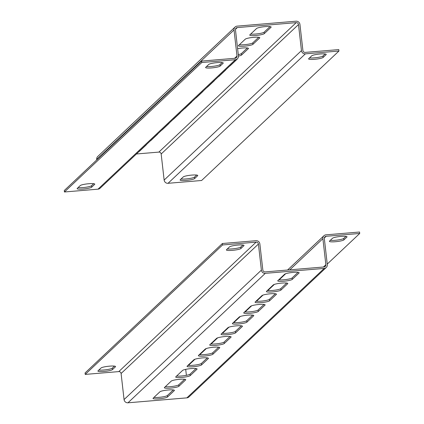 <?xml version="1.0" encoding="UTF-8"?>
<svg xmlns="http://www.w3.org/2000/svg" width="424" height="424" viewBox="0 0 424 424"><rect width="100%" height="100%" fill="white"/><g stroke="black" fill="none" stroke-linecap="round" stroke-linejoin="round"><path stroke-width="0.64" d="M146.418 144.568A7.372 1.102 -6.5 0 1 146.428 144.611A7.372 1.102 -6.5 0 1 146.306 144.838L139.554 151.204A7.372 1.102 -6.5 0 1 139.046 151.511M157.755 133.878A7.372 1.102 -6.5 0 1 157.765 133.92A7.372 1.102 -6.5 0 1 157.649 134.148L150.891 140.519A7.372 1.102 -6.5 0 1 150.388 140.821M169.091 123.188A7.372 1.102 -6.5 0 1 169.102 123.23A7.372 1.102 -6.5 0 1 168.985 123.463L162.233 129.829A7.372 1.102 -6.5 0 1 161.724 130.136M180.428 112.503A7.372 1.102 -6.5 0 1 180.439 112.546A7.372 1.102 -6.5 0 1 180.322 112.773L173.57 119.144A7.372 1.102 -6.5 0 1 173.061 119.446M191.77 101.813A7.372 1.102 -6.5 0 1 191.781 101.855A7.372 1.102 -6.5 0 1 191.659 102.089L184.906 108.454A7.372 1.102 -6.5 0 1 184.398 108.761M203.107 91.128A7.372 1.102 -6.5 0 1 203.117 91.171A7.372 1.102 -6.5 0 1 203.001 91.398L196.243 97.764A7.372 1.102 -6.5 0 1 195.74 98.071M214.443 80.438A7.372 1.102 -6.5 0 1 214.454 80.481A7.372 1.102 -6.5 0 1 214.337 80.708L207.585 87.079A7.372 1.102 -6.5 0 1 207.076 87.386M225.78 69.748A7.372 1.102 -6.5 0 1 225.791 69.79A7.372 1.102 -6.5 0 1 225.674 70.024L218.922 76.389A7.372 1.102 -6.5 0 1 218.413 76.696M237.122 59.063A7.372 1.102 -6.5 0 1 237.133 59.106A7.372 1.102 -6.5 0 1 237.011 59.334L230.258 65.704A7.372 1.102 -6.5 0 1 229.75 66.006M237.615 48.67A7.372 1.102 -6.5 0 1 242.454 48.013A7.372 1.102 -6.5 0 1 248.469 48.416A7.372 1.102 -6.5 0 1 248.353 48.649L241.595 55.014A7.372 1.102 -6.5 0 1 238.452 56.09M253.796 37.323A7.372 1.102 -6.5 0 1 259.806 37.731A7.372 1.102 -6.5 0 1 259.689 37.959L252.937 44.324A7.372 1.102 -6.5 0 1 245.13 46.099A7.372 1.102 -6.5 0 1 238.399 45.765A7.372 1.102 -6.5 0 1 238.516 45.532L245.273 39.167A7.372 1.102 -6.5 0 1 253.796 37.323M265.132 26.638A7.372 1.102 -6.5 0 1 271.143 27.041A7.372 1.102 -6.5 0 1 271.026 27.274L264.274 33.639A7.372 1.102 -6.5 0 1 256.467 35.415A7.372 1.102 -6.5 0 1 249.736 35.075A7.372 1.102 -6.5 0 1 249.858 34.848L256.61 28.477A7.372 1.102 -6.5 0 1 265.132 26.638M320.231 53.991A7.372 1.102 -6.5 0 1 326.247 54.394A7.372 1.102 -6.5 0 1 326.13 54.627L323.125 57.457A7.372 1.102 -6.5 0 1 315.324 59.233A7.372 1.102 -6.5 0 1 308.593 58.894A7.372 1.102 -6.5 0 1 308.709 58.66L311.709 55.836A7.372 1.102 -6.5 0 1 320.231 53.991M191.765 175.096A7.372 1.102 -6.5 0 1 197.775 175.499A7.372 1.102 -6.5 0 1 197.658 175.732L194.658 178.557A7.372 1.102 -6.5 0 1 186.852 180.338A7.372 1.102 -6.5 0 1 180.121 179.999A7.372 1.102 -6.5 0 1 180.237 179.765L183.242 176.941A7.372 1.102 -6.5 0 1 191.765 175.096M88.775 183.725A7.372 1.102 -6.5 0 1 94.791 184.127A7.372 1.102 -6.5 0 1 94.669 184.355L91.669 187.185A7.372 1.102 -6.5 0 1 83.862 188.961A7.372 1.102 -6.5 0 1 77.131 188.627A7.372 1.102 -6.5 0 1 77.253 188.394L80.253 185.564A7.372 1.102 -6.5 0 1 88.775 183.725M217.247 62.62A7.372 1.102 -6.5 0 1 223.257 63.022A7.372 1.102 -6.5 0 1 223.141 63.25L220.141 66.08A7.372 1.102 -6.5 0 1 212.334 67.861A7.372 1.102 -6.5 0 1 205.603 67.522A7.372 1.102 -6.5 0 1 205.72 67.289L208.725 64.459A7.372 1.102 -6.5 0 1 217.247 62.62M235.474 29.298L237.292 27.581L296.201 22.647L158.873 152.099A2.109 2.041 -133.3 0 1 161.168 153.997L164.141 180.078A3.583 3.472 -133.3 0 0 168.042 183.301L201.617 180.492L338.94 51.039L338.776 49.592L305.206 52.401A2.109 2.041 46.7 0 1 302.906 50.504L299.938 24.428A3.583 3.472 46.7 0 0 296.031 21.2L237.127 26.134A3.583 3.472 46.7 0 0 234.027 29.945L236.995 56.026L234.562 58.321M237.292 27.581A2.109 2.041 46.7 0 0 235.468 29.828L238.436 55.904A3.583 3.472 46.7 0 1 235.336 59.715L201.766 62.529L201.596 61.083L64.273 190.535L64.437 191.982L98.013 189.168A3.583 3.472 -133.3 0 0 100.069 188.256L237.392 58.804M96.757 159.912L96.698 159.398A3.583 3.472 -133.3 0 1 97.743 156.498L235.071 27.046M164.141 180.078L301.464 50.626L298.496 24.544A2.109 2.041 46.7 0 0 296.201 22.647M158.873 152.099L136.427 153.981M247.367 47.97L241.431 53.567A7.372 1.102 -6.5 0 1 238.293 54.638M258.704 37.285L252.773 42.877A7.372 1.102 -6.5 0 1 246.932 44.419A7.372 1.102 -6.5 0 1 239.337 44.759M270.04 26.595L264.11 32.187A7.372 1.102 -6.5 0 1 258.269 33.729A7.372 1.102 -6.5 0 1 250.674 34.074M301.464 50.626A3.583 3.472 46.7 0 0 305.37 53.853L338.94 51.039M325.144 53.949L322.961 56.005A7.372 1.102 -6.5 0 1 317.12 57.547A7.372 1.102 -6.5 0 1 309.531 57.887M196.672 175.054L194.489 177.11A7.372 1.102 -6.5 0 1 188.654 178.652A7.372 1.102 -6.5 0 1 181.059 178.992M201.596 61.083L235.172 58.268A2.109 2.041 46.7 0 0 236.995 56.026M201.766 62.529L64.437 191.982M93.683 183.682L91.505 185.739A7.372 1.102 -6.5 0 1 85.664 187.281A7.372 1.102 -6.5 0 1 78.074 187.62M222.155 62.577L219.977 64.633A7.372 1.102 -6.5 0 1 214.136 66.176A7.372 1.102 -6.5 0 1 206.541 66.515M283.751 281.245A7.372 1.102 173.5 0 0 292.274 279.4L299.026 273.035A7.372 1.102 173.5 0 0 299.148 272.807A7.372 1.102 173.5 0 0 292.417 272.468A7.372 1.102 173.5 0 0 284.61 274.243L277.858 280.609A7.372 1.102 173.5 0 0 277.741 280.842A7.372 1.102 173.5 0 0 283.751 281.245M278.679 279.835A7.372 1.102 173.5 0 0 283.587 279.798A7.372 1.102 173.5 0 0 292.11 277.953L298.04 272.362M272.415 291.935A7.372 1.102 173.5 0 0 280.937 290.09L287.689 283.725A7.372 1.102 173.5 0 0 287.806 283.492A7.372 1.102 173.5 0 0 281.08 283.153A7.372 1.102 173.5 0 0 273.273 284.933L266.521 291.299A7.372 1.102 173.5 0 0 266.399 291.526A7.372 1.102 173.5 0 0 272.415 291.935M267.337 290.525A7.372 1.102 173.5 0 0 272.25 290.482A7.372 1.102 173.5 0 0 280.773 288.643L286.704 283.046M261.078 302.619A7.372 1.102 173.5 0 0 269.6 300.78L276.353 294.41A7.372 1.102 173.5 0 0 276.469 294.182A7.372 1.102 173.5 0 0 269.738 293.843A7.372 1.102 173.5 0 0 261.937 295.618L255.179 301.983A7.372 1.102 173.5 0 0 255.062 302.217A7.372 1.102 173.5 0 0 261.078 302.619M256.001 301.21A7.372 1.102 173.5 0 0 260.914 301.173A7.372 1.102 173.5 0 0 269.436 299.328L275.367 293.737M249.736 313.31A7.372 1.102 173.5 0 0 258.258 311.465L265.016 305.1A7.372 1.102 173.5 0 0 265.132 304.867A7.372 1.102 173.5 0 0 258.401 304.533A7.372 1.102 173.5 0 0 250.595 306.308L243.842 312.674A7.372 1.102 173.5 0 0 243.726 312.907A7.372 1.102 173.5 0 0 249.736 313.31M244.664 311.9A7.372 1.102 173.5 0 0 249.572 311.857A7.372 1.102 173.5 0 0 258.094 310.018L264.03 304.427M238.399 323.994A7.372 1.102 173.5 0 0 246.922 322.155L253.674 315.79A7.372 1.102 173.5 0 0 253.796 315.557A7.372 1.102 173.5 0 0 247.065 315.218A7.372 1.102 173.5 0 0 239.258 316.993L232.506 323.364A7.372 1.102 173.5 0 0 232.389 323.591A7.372 1.102 173.5 0 0 238.399 323.994M233.327 322.59A7.372 1.102 173.5 0 0 238.235 322.547A7.372 1.102 173.5 0 0 246.757 320.703L252.688 315.111M227.063 334.684A7.372 1.102 173.5 0 0 235.585 332.84L242.337 326.475A7.372 1.102 173.5 0 0 242.454 326.247A7.372 1.102 173.5 0 0 235.728 325.908A7.372 1.102 173.5 0 0 227.921 327.683L221.164 334.048A7.372 1.102 173.5 0 0 221.047 334.282A7.372 1.102 173.5 0 0 227.063 334.684M221.985 333.275A7.372 1.102 173.5 0 0 226.898 333.238A7.372 1.102 173.5 0 0 235.421 331.393L241.351 325.802M215.726 345.375A7.372 1.102 173.5 0 0 224.248 343.53L231.001 337.165A7.372 1.102 173.5 0 0 231.117 336.932A7.372 1.102 173.5 0 0 224.386 336.592A7.372 1.102 173.5 0 0 216.584 338.373L209.827 344.739A7.372 1.102 173.5 0 0 209.71 344.966A7.372 1.102 173.5 0 0 215.726 345.375M210.649 343.965A7.372 1.102 173.5 0 0 215.562 343.922A7.372 1.102 173.5 0 0 224.079 342.083L230.015 336.486M204.384 356.059A7.372 1.102 173.5 0 0 212.906 354.22L219.664 347.85A7.372 1.102 173.5 0 0 219.78 347.622A7.372 1.102 173.5 0 0 213.049 347.283A7.372 1.102 173.5 0 0 205.243 349.058L198.49 355.423A7.372 1.102 173.5 0 0 198.374 355.656A7.372 1.102 173.5 0 0 204.384 356.059M199.312 354.649A7.372 1.102 173.5 0 0 204.22 354.612A7.372 1.102 173.5 0 0 212.742 352.768L218.678 347.176M193.047 366.749A7.372 1.102 173.5 0 0 201.57 364.905L208.322 358.54A7.372 1.102 173.5 0 0 208.444 358.306A7.372 1.102 173.5 0 0 201.713 357.973A7.372 1.102 173.5 0 0 193.906 359.748L187.154 366.113A7.372 1.102 173.5 0 0 187.037 366.347A7.372 1.102 173.5 0 0 193.047 366.749M187.975 365.34A7.372 1.102 173.5 0 0 192.883 365.297A7.372 1.102 173.5 0 0 201.405 363.458L207.336 357.867M181.711 377.434A7.372 1.102 173.5 0 0 190.233 375.595L196.985 369.23A7.372 1.102 173.5 0 0 197.102 368.997A7.372 1.102 173.5 0 0 190.376 368.657A7.372 1.102 173.5 0 0 182.569 370.433L175.812 376.804A7.372 1.102 173.5 0 0 175.695 377.031A7.372 1.102 173.5 0 0 181.711 377.434M176.633 376.03A7.372 1.102 173.5 0 0 181.546 375.987A7.372 1.102 173.5 0 0 190.069 374.143L195.999 368.551M170.374 388.124A7.372 1.102 173.5 0 0 178.896 386.28L185.648 379.915A7.372 1.102 173.5 0 0 185.765 379.687A7.372 1.102 173.5 0 0 179.034 379.348A7.372 1.102 173.5 0 0 171.227 381.123L164.475 387.488A7.372 1.102 173.5 0 0 164.358 387.721A7.372 1.102 173.5 0 0 170.374 388.124M165.296 386.714A7.372 1.102 173.5 0 0 170.204 386.677A7.372 1.102 173.5 0 0 178.727 384.833L184.663 379.241M159.032 398.809A7.372 1.102 173.5 0 0 167.554 396.97L174.312 390.605A7.372 1.102 173.5 0 0 174.428 390.371A7.372 1.102 173.5 0 0 167.697 390.032A7.372 1.102 173.5 0 0 159.89 391.813L153.138 398.178A7.372 1.102 173.5 0 0 153.022 398.406A7.372 1.102 173.5 0 0 159.032 398.809M153.96 397.405A7.372 1.102 173.5 0 0 158.868 397.362A7.372 1.102 173.5 0 0 167.39 395.523L173.326 389.926M335.389 241.728A7.372 1.102 173.5 0 0 343.912 239.883L346.911 237.053A7.372 1.102 173.5 0 0 347.033 236.825A7.372 1.102 173.5 0 0 340.302 236.486A7.372 1.102 173.5 0 0 332.496 238.262L329.496 241.092A7.372 1.102 173.5 0 0 329.379 241.325A7.372 1.102 173.5 0 0 335.389 241.728M330.317 240.318A7.372 1.102 173.5 0 0 335.225 240.276A7.372 1.102 173.5 0 0 343.747 238.436L345.926 236.38M232.405 250.351A7.372 1.102 173.5 0 0 240.927 248.512L243.927 245.682A7.372 1.102 173.5 0 0 244.044 245.448A7.372 1.102 173.5 0 0 237.313 245.114A7.372 1.102 173.5 0 0 229.511 246.89L226.506 249.72A7.372 1.102 173.5 0 0 226.389 249.948A7.372 1.102 173.5 0 0 232.405 250.351M227.328 248.946A7.372 1.102 173.5 0 0 232.235 248.904A7.372 1.102 173.5 0 0 240.758 247.06L242.941 245.008M103.933 371.456A7.372 1.102 173.5 0 0 112.455 369.617L115.455 366.786A7.372 1.102 173.5 0 0 115.572 366.553A7.372 1.102 173.5 0 0 108.846 366.219A7.372 1.102 173.5 0 0 101.039 367.995L98.034 370.825A7.372 1.102 173.5 0 0 97.918 371.053A7.372 1.102 173.5 0 0 103.933 371.456M98.856 370.051A7.372 1.102 173.5 0 0 103.769 370.009A7.372 1.102 173.5 0 0 112.291 368.165L114.469 366.113M127.969 402.8A3.583 3.472 -133.3 0 1 124.062 399.572L121.094 373.496L258.417 244.044L261.391 270.125A3.583 3.472 46.7 0 0 265.292 273.348L127.969 402.8L186.873 397.866L324.201 268.413L265.292 273.348M258.417 244.044A2.109 2.041 46.7 0 0 256.123 242.146L118.794 371.599L85.224 374.408L85.06 372.961L222.383 243.508L255.958 240.7A3.583 3.472 46.7 0 1 259.859 243.922L262.832 270.003A2.109 2.041 46.7 0 0 265.127 271.901L324.037 266.966A2.109 2.041 46.7 0 0 325.86 264.724L322.887 238.643L289.799 269.834M324.201 268.413A3.583 3.472 46.7 0 0 327.301 264.603L324.328 238.521A2.109 2.041 46.7 0 1 326.151 236.279L359.727 233.465L327.243 264.088M185.707 369.362L186.385 375.33M326.257 267.502L188.929 396.954A3.583 3.472 -133.3 0 1 186.873 397.866M359.727 233.465L359.563 232.018L325.987 234.832A3.583 3.472 46.7 0 0 322.887 238.643M118.794 371.599A2.109 2.041 -133.3 0 1 121.094 373.496M222.383 243.508L222.547 244.961L256.123 242.146M85.224 374.408L222.547 244.961M248.353 48.649L248.3 48.219M259.689 37.959L259.642 37.529M271.026 27.274L270.978 26.839M326.13 54.627L326.083 54.198M197.658 175.732L197.611 175.303M94.669 184.355L94.621 183.926M223.141 63.25L223.093 62.821M96.698 159.398L234.027 29.945M161.168 153.997L298.496 24.544M168.042 183.301L305.37 53.853M235.336 59.715L98.013 189.168M220.141 66.08L219.977 64.633M91.669 187.185L91.505 185.739M194.658 178.557L194.489 177.11M323.125 57.457L322.961 56.005M264.274 33.639L264.11 32.187M252.937 44.324L252.773 42.877M241.595 55.014L241.431 53.567M292.11 277.953L292.274 279.4M280.773 288.643L280.937 290.09M269.436 299.328L269.6 300.78M258.094 310.018L258.258 311.465M246.757 320.703L246.922 322.155M235.421 331.393L235.585 332.84M224.079 342.083L224.248 343.53M212.742 352.768L212.906 354.22M201.405 363.458L201.57 364.905M190.069 374.143L190.233 375.595M178.727 384.833L178.896 386.28M167.39 395.523L167.554 396.97M343.747 238.436L343.912 239.883M240.758 247.06L240.927 248.512M112.291 368.165L112.455 369.617M261.391 270.125L124.062 399.572M285.681 273.719L279.14 279.882M274.344 284.403L267.798 290.572M263.002 295.093L256.462 301.263M251.665 305.784L245.125 311.947M240.329 316.468L233.783 322.637M228.987 327.158L222.446 333.322M217.65 337.843L211.11 344.012M206.313 348.533L199.773 354.703M194.976 359.223L188.431 365.387M325.86 264.724L323.427 267.014M324.339 237.991L326.151 236.279M115.407 366.357L115.455 366.786M243.88 245.252L243.927 245.682M346.864 236.624L346.911 237.053M174.259 390.175L174.312 390.605M185.601 379.485L185.648 379.915M196.937 368.801L196.985 369.23M208.274 358.11L208.322 358.54M219.611 347.42L219.664 347.85M230.953 336.736L231.001 337.165M242.29 326.045L242.337 326.475M253.626 315.361L253.674 315.79M264.963 304.671L265.016 305.1M276.305 293.98L276.353 294.41M287.642 283.296L287.689 283.725M298.978 272.606L299.026 273.035M287.573 270.019L323.931 235.744"/></g></svg>

